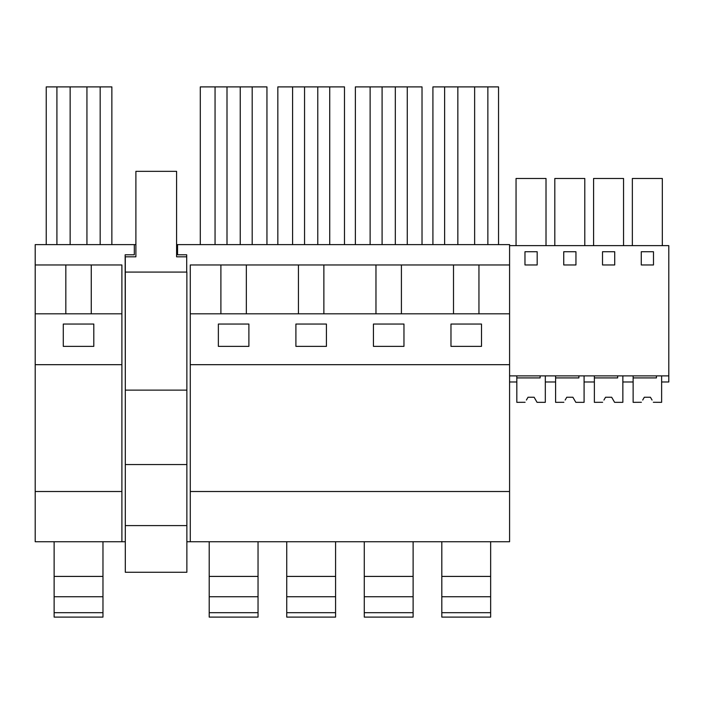 <?xml version="1.0" encoding="UTF-8"?>
<svg xmlns="http://www.w3.org/2000/svg" width="704" height="704" viewBox="0 0 704 704"><rect width="100%" height="100%" fill="white"/><g stroke="black" fill="none" stroke-linecap="round" stroke-linejoin="round"><path stroke-width="1.06" d="M65.824 264.968L35.2 264.968L35.2 491.515L121.898 491.515L121.898 264.968L65.824 264.968L65.824 313.808M91.265 313.808L91.265 264.968M111.866 244.614L111.866 86.891L46.235 86.891L46.235 244.614M56.918 244.614L56.918 86.891M100.17 244.614L100.17 86.891M86.935 244.614L86.935 86.891M70.145 244.614L70.145 86.891M63.281 346.368L63.281 324.042L93.808 324.042L93.808 346.368L63.281 346.368M35.2 264.968L35.2 244.614L134.306 244.614L134.306 254.786L125.154 254.786L125.303 389.101M125.303 541.737L35.2 541.737L35.2 491.515M176.59 244.614L509.582 244.614L509.582 245.634L668.8 245.634L668.8 381.982L661.628 381.982L661.628 375.874L661.628 402.336L653.338 402.283M135.89 244.614L134.306 244.614M177.558 244.614L177.558 254.786L186.71 254.786L186.71 272.087M186.868 541.737L509.582 541.737L509.582 491.515L190.274 491.515L190.274 541.737M35.2 313.808L121.898 313.808M35.2 364.681L121.898 364.681M121.898 541.737L121.898 491.515M401.412 313.808L401.412 264.968L509.582 264.968L509.582 245.634M190.274 313.808L509.582 313.808L509.582 364.681L190.274 364.681L190.274 264.968L401.412 264.968M453.508 313.808L453.508 264.968M481.501 346.368L481.501 324.042L450.974 324.042L450.974 346.368L481.501 346.368M373.437 346.368L373.437 324.042L403.964 324.042L403.964 346.368L373.437 346.368M218.363 346.368L248.89 346.368L248.89 324.042L218.363 324.042L218.363 346.368M295.9 346.368L326.427 346.368L326.427 324.042L295.9 324.042L295.9 346.368M478.949 313.808L478.949 264.968M509.582 313.808L509.582 264.968M498.546 244.614L498.546 86.891L432.916 86.891L432.916 244.614M474.637 244.614L474.637 86.891M457.846 244.614L457.846 86.891M444.62 244.614L444.62 86.891M487.863 244.614L487.863 86.891M509.582 364.681L509.582 491.515M190.274 364.681L190.274 491.515M220.898 313.808L220.898 264.968M246.338 313.808L246.338 264.968M266.948 244.614L266.948 86.891L200.297 86.891L200.297 244.614M227.005 244.614L227.005 86.891M215.054 244.614L215.054 86.891M252.19 244.614L252.19 86.891M240.24 244.614L240.24 86.891M298.434 313.808L298.434 264.968M323.875 313.808L323.875 264.968M344.485 244.614L344.485 86.891L277.834 86.891L277.834 244.614M304.55 244.614L304.55 86.891M292.591 244.614L292.591 86.891M329.727 244.614L329.727 86.891M317.777 244.614L317.777 86.891M375.971 313.808L375.971 264.968M422.022 244.614L422.022 86.891L355.37 86.891L355.37 244.614M382.087 244.614L382.087 86.891M370.128 244.614L370.128 86.891M407.273 244.614L407.273 86.891M395.314 244.614L395.314 86.891M604.173 399.634L605.554 397.25L611.662 397.25L614.601 402.336L622.855 402.336L622.855 375.874L622.855 381.982L633.134 381.982L633.134 375.874M627.959 381.982L633.134 381.982M632.35 245.634L632.35 178.473L662.323 178.473L662.323 245.634M641.274 264.968L653.488 264.968L653.488 251.733L641.274 251.733L641.274 264.968M509.582 375.874L668.8 375.874M524.973 251.733L524.973 264.968L537.178 264.968L537.178 251.733L524.973 251.733M614.715 264.968L614.715 251.733L602.51 251.733L602.51 264.968L614.715 264.968M563.737 251.733L563.737 264.968L575.951 264.968L575.951 251.733L563.737 251.733M584.593 381.982L594.37 381.982L594.37 375.874M565.409 399.634L566.782 397.25L572.889 397.25L575.828 402.336L584.091 402.336L584.091 375.874L584.091 381.982L594.37 381.982M526.636 399.634L528.018 397.25L534.125 397.25L537.055 402.336L545.318 402.336L545.318 375.874L545.318 381.982L555.597 381.982L555.597 375.874M554.814 245.634L554.814 178.473L584.786 178.473L584.786 245.634M593.586 245.634L593.586 178.473L623.55 178.473L623.55 245.634M516.05 245.634L516.05 178.473L546.014 178.473L546.014 245.634M509.582 381.982L516.824 381.982L516.824 375.874M186.868 390.122L186.868 272.087L125.303 272.087L125.303 572.264L186.868 572.264L186.868 390.122L125.303 390.122M186.71 256.819L176.59 256.819L176.59 171.345L135.89 171.345L135.89 256.819L125.303 256.819L125.303 272.087M125.303 464.552L186.868 464.552M125.303 525.598L186.868 525.598M54.129 612.682L102.969 612.682L102.969 617.109L54.129 617.109L54.129 576.409L102.969 576.409L102.969 541.737M54.129 576.409L54.129 541.737M102.969 612.682L102.969 576.409M54.129 596.754L102.969 596.754M209.202 612.682L258.042 612.682L258.042 617.109L209.202 617.109L209.202 576.409L258.042 576.409L258.042 541.737M209.202 576.409L209.202 541.737M258.042 612.682L258.042 576.409M209.202 596.754L258.042 596.754M286.739 612.682L335.579 612.682L335.579 617.109L286.739 617.109L286.739 576.409L335.579 576.409L335.579 541.737M286.739 576.409L286.739 541.737M335.579 612.682L335.579 576.409M286.739 596.754L335.579 596.754M364.276 612.682L413.116 612.682L413.116 617.109L364.276 617.109L364.276 576.409L413.116 576.409L413.116 541.737M364.276 576.409L364.276 541.737M413.116 612.682L413.116 576.409M364.276 596.754L413.116 596.754M441.813 612.682L490.653 612.682L490.653 617.109L441.813 617.109L441.813 576.409L490.653 576.409L490.653 541.737M441.813 576.409L441.813 541.737M490.653 612.682L490.653 576.409M441.813 596.754L490.653 596.754M540.126 375.874L540.126 377.916L516.824 377.916L516.824 402.336L525.105 402.283M535.744 400.057L537.029 402.283M535.498 399.634L534.125 397.25L528.018 397.25L534.125 397.25L528.018 397.25L526.398 400.057M578.89 375.874L578.89 377.916L555.597 377.916L555.597 402.336L563.878 402.283M574.508 400.057L575.802 402.283M574.27 399.634L572.889 397.25L566.782 397.25L572.889 397.25L566.782 397.25L565.162 400.057M617.663 375.874L617.663 377.916L594.37 377.916L594.37 402.336L602.642 402.283M613.281 400.057L614.566 402.283M613.034 399.634L611.662 397.25L605.554 397.25L611.662 397.25L605.554 397.25L603.935 400.057M642.946 399.634L644.318 397.25L650.426 397.25L652.054 400.057M656.436 375.874L656.436 377.916L633.134 377.916L633.134 402.336L641.414 402.283M651.807 399.634L650.426 397.25L644.318 397.25L650.426 397.25L644.318 397.25L642.699 400.057"/></g></svg>
